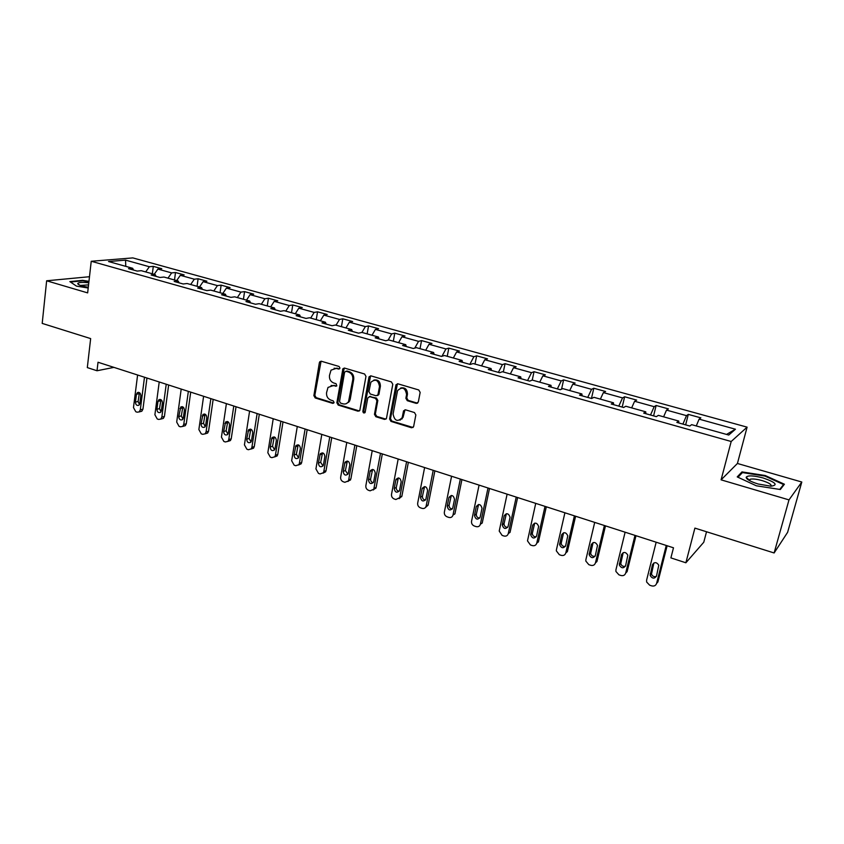 <?xml version="1.0" encoding="UTF-8"?>
<svg xmlns="http://www.w3.org/2000/svg" width="844" height="844" viewBox="0 0 844 844"><rect width="100%" height="100%" fill="white"/><g stroke="black" fill="none" stroke-linecap="round" stroke-linejoin="round"><path stroke-width="1.27" d="M339.974 368.1L339.024 366.454L321.342 361.243L319.38 362.603L313.873 395.625L315.202 397.957L332.694 403.369L334.076 402.44L333.127 400.805L330.848 400.098C327.704 398.758 326.28 396.258 326.565 392.608L328.01 387.428L333.338 385.581L336.809 385.856L336.06 383.693L333.77 383.007C330.616 381.678 329.171 379.178 329.466 375.496L331.017 370.147L336.271 368.374L338.571 369.06L339.974 368.1M416.187 403.369L418.329 401.997L420.154 392.397L418.74 389.96L397.946 383.83L395.984 384.769L389.59 419.004L390.972 421.399L411.545 427.771L413.602 426.674L415.849 414.963L414.446 412.537L405.563 409.836L403.548 410.859L402.155 417.717C397.545 422.2 394.528 420.956 393.082 414.014L397.545 390.635C402.24 386.362 405.257 387.66 406.586 394.538L405.88 398.273L407.283 400.689L416.187 403.369L417.643 403.126M89.485 276.716L46.642 280.788L42.2 323.4L90.656 338.592L87.312 367.594L97.018 370.759L98.02 362.245L673.491 547.798L670.896 557.895L685.877 562.779L703.769 542.238L706.523 531.762M788.992 499.891L801.8 482.029L737.424 463.472L721.092 479.846L788.992 499.891L774.127 552.968L694.897 528.112L685.877 562.779M721.092 479.846L731.189 441.496L91.236 261.26L132.835 257.905L747.098 427.148L731.189 441.496M46.642 280.788L87.649 292.889L91.236 261.26M365.969 376.371L364.587 373.998L344.605 368.1L342.907 368.701L336.861 402.725L338.212 405.078L357.993 411.197L359.818 410.427L365.969 376.371M371.012 375.886L391.394 381.899L392.787 384.305L386.447 418.476L384.505 419.405L375.833 416.714L374.462 414.33L376.93 400.752L375.548 398.368L369.809 396.627L367.773 397.978L365.125 412.442C363.922 413.423 363.173 413.054 362.867 411.344L368.955 377.257L371.012 375.886M801.8 482.029L787.621 532.311L774.127 552.968M685.655 424.87L688.293 414.383L686.489 415.649L666.517 410.11L668.416 408.886L656.126 405.489L654.163 406.681L634.614 401.269L636.671 400.098L624.644 396.775L622.534 397.914L603.397 392.608L605.591 391.5L593.807 388.24L591.56 389.327L572.812 384.125L575.154 383.081L563.613 379.895L561.228 380.918L542.871 375.833L545.34 374.831L534.041 371.708L531.52 372.679L513.542 367.699L516.138 366.75L505.06 363.69L502.412 364.608L484.794 359.723L487.515 358.837L476.67 355.83L473.895 356.706L456.636 351.916L459.474 351.072L448.829 348.129L445.948 348.952L429.026 344.268L431.97 343.466L421.546 340.586L418.55 341.356L401.955 336.756L405.014 336.007L394.781 333.18L391.69 333.918L375.422 329.403L378.576 328.696L368.543 325.921L365.346 326.607L349.384 322.186L352.644 321.522L342.801 318.8L339.51 319.443L323.853 315.107L327.208 314.485L317.544 311.816L314.158 312.417L298.797 308.166L302.247 307.575L292.762 304.958L289.292 305.528L274.216 301.35L277.739 300.802L268.445 298.227L264.889 298.755L250.088 294.651L253.696 294.145L244.57 291.623L240.93 292.119L226.403 288.089L230.095 287.614L221.128 285.135L217.414 285.599L203.151 281.643L206.907 281.2L198.108 278.763L194.32 279.195L180.321 275.313L184.15 274.901L175.499 272.517L171.648 272.907L157.891 269.088L161.784 268.719L153.292 266.366L149.367 266.736L125.545 260.131L108.517 261.534L132.635 268.276L128.52 268.656L137.182 271.082L141.264 270.692L155.19 274.585L151.15 274.996L159.959 277.476L163.979 277.043L178.168 281.01L174.191 281.463L183.169 283.974L187.115 283.521L201.568 287.561L197.665 288.047L206.812 290.61L210.683 290.114L225.411 294.229L221.592 294.756L230.908 297.362L234.695 296.835L249.697 301.023L245.963 301.582L255.468 304.251L259.171 303.671L274.458 307.954L270.808 308.556L280.493 311.267L284.111 310.655L299.704 315.012L296.138 315.656L306.013 318.42L309.537 317.766L325.436 322.218L321.975 322.893L332.04 325.721L335.469 325.024L351.684 329.561L348.308 330.278L358.584 333.158L361.918 332.42L365.346 326.607M688.293 414.383L700.847 417.854L699.106 419.141L735.44 429.216L728.762 435.05L691.647 424.659L689.801 426.03L676.846 422.401L678.755 421.061L658.362 415.353L656.347 416.651L643.687 413.096L645.765 411.83L625.815 406.249L623.642 407.483L611.246 404.002L613.482 402.799L593.965 397.334L591.633 398.505L579.511 395.108L581.896 393.958L562.79 388.62L560.321 389.728L548.452 386.394L550.984 385.318L532.279 380.085L529.663 381.129L518.047 377.869L520.716 376.846L502.402 371.719L499.659 372.721L488.286 369.524L491.081 368.554L473.146 363.542L470.266 364.481L459.125 361.359L462.048 360.43L444.482 355.524L441.486 356.411L430.577 353.351L433.616 352.476L416.408 347.665L413.296 348.498L402.599 345.502L405.753 344.679L388.884 339.963L385.666 340.754L375.179 337.822L378.45 337.041L361.918 332.42M682.912 424.099L686.489 415.649M663.606 416.82L666.517 410.11M678.755 421.061L678.755 422.928M650.502 415.016L654.163 406.681M631.65 407.884L634.614 401.269M645.765 411.83L645.839 413.697M618.789 406.122L622.534 397.914M600.358 399.128L603.397 392.608M613.482 402.799L613.62 404.666M587.74 397.418L591.56 389.327M569.721 390.561L572.812 384.125M581.896 393.958L582.107 395.836M557.346 388.894L561.228 380.918M539.727 382.163L542.871 375.833M550.984 385.318L551.248 387.185M527.574 380.538L531.52 372.679M510.346 373.945L513.542 367.699M520.716 376.846L521.043 378.713M498.403 372.362L502.412 364.608M481.555 365.885L484.794 359.723M491.081 368.554L491.472 370.421M469.823 364.355L473.895 356.706M453.344 357.993L456.636 351.916M462.048 360.43L462.501 362.298M441.95 356.273L445.948 348.952M425.692 350.26L429.026 344.268M433.616 352.476L434.111 354.343M414.763 348.108L418.55 341.356M398.579 342.675L401.955 336.756M405.753 344.679L406.302 346.546M388.092 340.164L391.69 333.918M372.004 335.247L375.422 329.403M378.45 337.041L379.04 338.898M345.934 327.947L349.384 322.186M351.684 329.561L352.328 331.407M336.049 325.183L339.51 319.443M320.372 320.794L323.853 315.107M325.436 322.218L326.132 324.064M310.666 318.082L314.158 312.417M295.284 313.778L298.797 308.166M299.704 315.012L300.432 316.859M285.768 311.119L289.292 305.528M270.671 306.889L274.216 301.35M274.458 307.954L275.239 309.79M261.323 304.283L264.889 298.755M246.511 300.137L250.088 294.651M249.697 301.023L250.52 302.859M237.343 297.573L240.93 292.119M222.805 293.501L226.403 288.089M225.411 294.229L226.255 296.065M213.796 290.98L217.414 285.599M199.522 286.992L203.151 281.643M201.568 287.561L202.454 289.387M190.681 284.512L194.32 279.195M176.66 280.598L180.321 275.313M178.168 281.01L179.086 282.835M167.977 278.161L171.648 272.907M154.209 274.311L157.891 269.088M155.19 274.585L156.151 276.399M145.685 271.926L149.367 266.736M125.777 266.356L125.545 260.131M132.635 268.276L133.626 270.091M737.424 463.472L747.098 427.148M97.018 370.759L113.919 367.372M726.547 434.428L735.44 429.216M696.268 425.956L699.106 419.141M152.353 273.794L153.292 266.366M174.508 279.997L175.499 272.517M197.074 286.306L198.108 278.763M220.041 292.731L221.128 285.135M243.431 299.272L244.57 291.623M267.263 305.939L268.445 298.227M291.528 312.734L292.762 304.958M316.257 319.644L317.544 311.816M341.451 326.691L342.801 318.8M348.667 402.345L348.931 400.837M367.14 333.886L368.543 325.921M377.859 395.456L377.985 394.718M393.325 341.208L394.781 333.18M402.092 418.93L402.335 417.653M420.017 348.677L421.546 340.586M447.236 356.295L448.829 348.129M475.003 364.059L476.67 355.83M503.33 371.982L505.06 363.69M532.237 380.095L534.041 371.708M561.555 389.168L563.613 379.895M591.465 398.463L593.807 388.24M622.197 407.072L624.644 396.775M653.594 415.881L656.126 405.489M88.958 281.347L82.596 280.324L69.841 281.601L76.466 286.116L88.198 288.015M784.403 484.224L765.202 475.52L741.981 471.901L737.223 476.902L756.361 485.796L780.331 489.509L784.403 484.224M741.538 473.526L741.981 471.901M765.033 476.121L765.202 475.52M339.594 368.817L334.14 368.227M331.08 385.444L336.661 386.024M321.068 361.19L314.833 395.34L316.162 397.661L333.749 403.094M344.257 368.037L337.8 402.43L339.151 404.772L359.375 410.954M345.998 371.254L344.595 372.215L339.541 401.427L340.491 403.073L342.907 403.812C345.28 404.413 347.169 403.675 348.551 401.607L352.803 379.547C353.108 375.833 351.653 373.312 348.445 371.982L345.913 371.233M346.304 403.643L349.479 401.301L350.228 399.275L349.3 399.571M346.937 371.001L349.374 371.719C352.581 373.048 354.037 375.569 353.731 379.272L350.228 399.275M369.356 396.553L376.445 398.062L377.827 400.446L375.358 414.014L376.73 416.398L385.951 419.141M370.59 375.823L363.785 411.028L364.924 412.727M379.494 386.563C378.407 380.032 375.527 378.597 370.864 382.248L368.912 391.637L370.284 394.021L376.023 395.752L377.912 394.908L379.494 386.563L380.391 386.288C380.275 381.456 378.091 379.378 373.839 380.053M377.395 395.519L378.808 394.612L378.977 394.106L378.08 394.391M380.391 386.288L378.977 394.106M400.689 387.976C405.067 387.217 407.325 389.306 407.452 394.243L406.755 397.967L408.158 400.383L417.052 403.052M400.035 420.175L403.031 417.39L403.263 416.535L402.398 416.862M404.993 409.773L403.263 416.535M397.45 383.756L390.477 418.677L391.859 421.072L413.043 427.497M144.493 377.226L140.294 409.857L139.165 411.914L137.15 412.188L135.789 411.735L133.479 407.568L137.604 375M146.962 378.017L142.942 409.182L141.803 411.239L140.304 411.619M139.439 392.618L138.1 401.47L139.492 404.582M139.819 403.58L140.821 395.741C140.61 393.061 139.471 392.006 137.414 392.587L136.443 394.296L135.441 402.124C135.673 404.825 136.812 405.869 138.891 405.247L139.819 403.58M88.789 282.803L85.328 282.487C80.285 282.265 77.754 282.698 77.743 283.774C78.597 285.093 82.111 286.253 88.293 287.234M88.557 284.871L80.38 285.42M70.474 282.033L82.765 280.788L88.905 281.791M763.292 478.01C753.481 475.467 747.773 475.214 746.17 477.282C746.434 479.339 750.432 481.586 758.144 484.013L770.889 486.197C778.379 485.142 775.847 482.409 763.292 478.01M771.036 486.197C771.859 484.614 768.905 482.757 762.164 480.605C756.72 479.107 752.711 478.653 750.147 479.255L749.229 480.458M738.004 477.261L742.446 472.577L764.949 476.079L783.559 484.53L779.772 489.425M783.211 485.775L783.559 484.53M166.226 384.231L161.837 417.105L160.761 419.099L158.619 419.436L157.237 418.972L154.895 414.763L159.221 381.973M168.642 385.012L164.432 416.398L163.367 418.392L161.721 418.846M160.94 399.676L159.527 408.612L161.025 411.798M161.373 410.775L162.417 402.873C162.196 400.119 161.014 399.075 158.883 399.739L157.965 401.406L156.921 409.287C157.163 412.072 158.355 413.106 160.487 412.399L161.373 410.775M188.349 391.363L183.749 424.469L182.758 426.41L180.468 426.811L179.055 426.336L176.691 422.095L181.207 389.063M190.712 392.122L186.302 423.741L185.311 425.671L183.507 426.188M182.821 406.871L181.333 415.87L182.937 419.141M183.306 418.096L184.403 410.142C184.15 407.293 182.926 406.259 180.732 407.019L178.77 416.577C179.044 419.447 180.278 420.481 182.483 419.668L183.306 418.096M210.863 398.621L206.063 431.97L205.134 433.827L202.708 434.322L201.262 433.837L198.867 429.554L203.604 396.279M213.163 399.37L208.563 431.21L207.645 433.056L205.672 433.668M205.081 414.182L203.531 423.266L205.24 426.61M205.619 425.545L206.769 417.527C206.485 414.594 205.219 413.56 202.961 414.446L201.009 424.004C201.315 426.969 202.602 427.982 204.86 427.053L205.619 425.545M233.777 406.017L228.766 439.608L227.933 441.37L225.337 441.961L223.871 441.465L221.445 437.139L226.392 403.632M236.035 406.745L231.224 438.806L230.391 440.568L228.049 441.233M227.743 421.641L226.118 430.788L227.943 434.206M228.344 433.13L229.547 425.059C229.23 422.011 227.901 420.998 225.58 422.011L223.649 431.558C223.987 434.628 225.327 435.62 227.658 434.565L228.344 433.13M259.308 414.246L254.287 446.55L253.548 448.196L248.379 449.736L246.891 449.23L244.433 444.872L249.592 411.112M257.125 413.539L251.881 447.373L254.287 446.55M250.805 429.227L249.117 438.458L251.058 441.929M251.48 440.842L252.736 432.719C252.367 429.564 250.995 428.573 248.6 429.733L246.701 439.249C247.081 442.425 248.474 443.406 250.858 442.193L251.48 440.842M253.548 448.196L251.132 449.029L251.881 447.373M280.894 421.209L275.418 455.285L274.775 456.804L271.842 457.659L270.323 457.142L267.833 452.732L273.224 418.729M283.014 421.894L277.771 454.431L277.127 455.95L274.68 456.91M274.289 436.96L272.528 446.254L274.606 449.799M275.028 448.702L276.347 440.515C275.925 437.245 274.5 436.274 272.042 437.603L270.164 447.077C270.597 450.369 272.042 451.329 274.49 449.947L275.028 448.702M305.095 429.016L299.388 463.345L298.85 464.717L295.727 465.719L294.187 465.202L291.655 460.75L297.288 426.494M307.153 429.67L301.688 462.459L301.15 463.82L298.649 464.96M298.196 444.841L296.371 454.199L298.586 457.807L300.39 448.459C299.915 445.062 298.417 444.123 295.906 445.643L294.06 455.053C294.556 458.471 296.054 459.4 298.565 457.828M329.761 436.96L323.811 471.553L323.368 472.745L320.066 473.938L318.483 473.4L315.93 468.905L321.807 434.396M331.745 437.603L326.048 470.625L325.605 471.817L323.062 473.157M322.545 452.869L320.657 462.28L323.009 465.951M323.452 464.865L324.877 456.551C324.339 453.028 322.788 452.12 320.224 453.84L318.399 463.177C318.969 466.732 320.53 467.618 323.083 465.846L323.452 464.865M354.891 445.062L348.677 479.919L348.34 480.911L344.848 482.304L343.244 481.766C341.345 480.901 340.48 479.381 340.659 477.219L346.778 442.456M356.801 445.685L350.861 478.959L347.95 481.502M347.348 461.056L345.396 470.519L347.907 474.254M348.34 473.167L349.838 464.801C349.205 461.13 347.591 460.265 344.985 462.217L343.202 471.458C343.846 475.151 345.47 475.995 348.066 473.99L348.34 473.167M380.496 453.323L373.786 489.214L370.105 490.828L368.469 490.28C366.539 489.404 365.663 487.874 365.853 485.69L372.236 450.654M382.332 453.914L376.139 487.442L373.301 489.995M372.615 469.401L370.6 478.917C370.484 480.974 371.381 482.24 373.27 482.705M373.713 481.639L375.263 473.199C374.546 469.38 372.869 468.568 370.231 470.762L368.469 479.888C369.208 483.728 370.885 484.519 373.512 482.272L373.713 481.639M406.597 461.742L399.708 497.643L395.847 499.521L394.18 498.952C392.207 498.065 391.321 496.515 391.521 494.32L398.178 459.02M408.359 462.301L401.902 496.082L399.149 498.646M398.357 477.904L396.279 487.473C396.174 489.625 397.123 490.902 399.128 491.313M399.56 490.258L401.174 481.766C400.351 477.788 398.611 477.029 395.963 479.487L394.211 488.476C395.066 492.474 396.807 493.212 399.434 490.702L399.56 490.258M433.204 470.319L426.114 506.231C425.397 508.141 424.057 508.848 422.074 508.373L420.375 507.803C418.371 506.896 417.474 505.334 417.685 503.119L424.616 467.555M434.882 470.857L428.098 505.155L425.492 507.455M424.585 486.587L422.454 496.188C422.359 498.445 423.361 499.732 425.481 500.07M425.903 499.057L427.591 490.491C426.642 486.355 424.848 485.659 422.2 488.402L420.46 497.232C421.43 501.378 423.224 502.064 425.851 499.279L425.903 499.057M460.328 479.065L453.017 514.998C452.363 517.098 450.96 517.899 448.818 517.404L447.088 516.813C445.041 515.895 444.123 514.312 444.355 512.086L451.582 476.248M461.921 479.582L454.927 513.88L453.017 514.998M451.318 495.449L449.135 505.081C449.05 507.434 450.126 508.742 452.363 508.995M452.764 508.014L454.515 499.384C453.439 495.09 451.582 494.468 448.966 497.496L447.214 506.168C448.312 510.462 450.168 511.084 452.764 508.014M488.001 487.99L480.384 524.198C479.708 526.308 478.274 527.11 476.09 526.603L474.328 526.012C472.323 525.137 471.385 523.607 471.511 521.444L479.075 485.11M489.499 488.465L482.219 523.037L480.384 524.198M478.569 504.48L476.311 514.334C476.354 516.707 477.504 517.963 479.772 518.089M480.152 517.161L482.019 508.215C480.711 504.047 478.812 503.499 476.301 506.59L474.455 515.462C475.721 519.661 477.609 520.221 480.152 517.161M516.222 497.084L508.288 533.577C507.592 535.708 506.126 536.51 503.9 535.993L502.096 535.381L499.215 531.066L507.117 494.151M517.625 497.538L510.05 532.374L508.288 533.577M506.358 513.711L504.026 523.818C504.227 526.181 505.472 527.363 507.74 527.363M508.088 526.477L510.05 517.214C508.563 513.205 506.611 512.73 504.195 515.8L502.254 524.989C503.699 529.04 505.64 529.536 508.088 526.477M545.013 506.368L536.763 543.146C536.035 545.298 534.537 546.1 532.258 545.572L530.422 544.95L527.489 540.877L535.729 503.372M546.321 506.79L538.43 541.901L536.763 543.146M534.695 523.132L532.311 533.482C532.68 535.834 533.999 536.942 536.267 536.795M536.584 535.993L538.63 526.403C536.963 522.552 534.969 522.151 532.648 525.2L530.623 534.706C532.237 538.599 534.22 539.031 536.584 535.993M574.395 515.842L565.807 552.915C565.058 555.078 563.528 555.879 561.197 555.341L559.329 554.708L556.344 550.868L556.428 549.76L564.91 512.783M575.608 516.233L567.39 551.617L565.807 552.915M563.602 532.764L561.186 543.336C561.714 545.678 563.106 546.701 565.374 546.416M565.659 545.688L567.78 535.792C565.944 532.1 563.919 531.773 561.682 534.801L559.572 544.602C561.355 548.347 563.381 548.706 565.659 545.688M604.388 525.517L595.453 562.874C594.672 565.058 593.1 565.86 590.726 565.301L588.817 564.657L585.82 561.06L585.884 559.667L594.703 522.394M605.486 525.865L596.94 561.534L595.453 562.874M593.089 542.597L590.652 553.39C591.349 555.711 592.826 556.65 595.094 556.217M595.326 555.595L597.499 545.372C595.526 541.848 593.469 541.584 591.317 544.58L589.144 554.698C591.064 558.285 593.121 558.58 595.326 555.595M634.994 535.381L625.699 573.055C624.898 575.239 623.294 576.051 620.867 575.481L618.916 574.817L615.909 571.451L615.941 569.763L625.119 532.195M635.986 535.708L627.103 571.652L625.699 573.055M623.188 552.651L620.751 563.623C621.606 565.934 623.157 566.788 625.425 566.208M625.604 565.702L627.831 555.183C625.731 551.807 623.632 551.607 621.553 554.582L619.327 564.995C621.384 568.423 623.473 568.666 625.604 565.702M666.254 545.467L656.59 583.436C655.756 585.641 654.111 586.453 651.631 585.863L649.648 585.187L646.641 582.033L646.62 580.081L656.168 542.207M667.129 545.741L657.887 581.98L656.59 583.436M653.9 562.937L651.484 574.068C652.496 576.357 654.132 577.138 656.4 576.389M656.516 576.019L658.784 565.206C656.569 561.977 654.448 561.84 652.423 564.773L650.154 575.481C652.328 578.773 654.448 578.952 656.516 576.019M337.22 368.121L336.271 368.374M336.566 386.003L335.617 386.278M334.277 385.307L333.338 385.581M333.633 403.063L332.694 403.369M316.162 397.661L315.202 397.957M314.833 395.34L313.873 395.625M320.351 362.361L319.38 362.603M339.52 368.807L338.571 369.06M358.911 410.88L357.993 411.197M339.151 404.772L338.212 405.078M337.8 402.43L336.861 402.725M343.54 369.208L342.601 369.461M353.731 379.272L352.803 379.547M349.374 371.719L348.445 371.982M385.392 419.067L384.505 419.405M376.73 416.398L375.833 416.714M375.358 414.014L374.462 414.33M377.827 400.446L376.93 400.752M376.445 398.062L375.548 398.368M370.716 396.332L369.809 396.627M363.785 411.028L362.867 411.344M369.872 376.994L368.955 377.257M408.158 400.383L407.283 400.689M406.755 397.967L405.88 398.273M407.452 394.243L406.586 394.538M404.329 410.87L403.464 411.186M412.41 427.423L411.545 427.771M391.859 421.072L390.972 421.399M390.477 418.677L389.59 419.004M396.722 384.927L395.847 385.212M140.294 409.857L142.942 409.182M138.1 401.47L135.441 402.124M139.091 393.663L136.443 394.296M161.837 417.105L164.432 416.398M159.527 408.612L156.921 409.287M160.571 400.742L157.965 401.406M183.749 424.469L186.302 423.741M181.333 415.87L178.77 416.577M182.431 407.958L179.867 408.633M206.063 431.97L208.563 431.21M203.531 423.266L201.009 424.004M204.67 415.29L202.149 416.008M228.766 439.608L231.224 438.806M226.118 430.788L223.649 431.558M227.31 422.76L224.842 423.498M249.117 438.458L246.701 439.249M250.362 430.356L247.946 431.136M275.418 455.285L277.771 454.431M272.528 446.254L270.164 447.077M273.836 438.099L271.462 438.901M299.388 463.345L301.688 462.459M296.371 454.199L294.06 455.053M297.732 445.98L295.421 446.824M323.811 471.553L326.048 470.625M320.657 462.28L318.399 463.177M322.07 454.009L319.823 454.884M348.677 479.919L350.861 478.959M345.396 470.519L343.202 471.458M346.873 462.185L344.679 463.092M374.019 488.433L376.139 487.442M370.6 478.917L368.469 479.888M372.141 470.519L370.01 471.458M399.856 497.116L401.902 496.082M396.279 487.473L394.211 488.476M397.883 479.012L395.815 479.993M426.178 505.967L428.161 504.891M422.454 496.188L420.46 497.232M424.121 487.663L422.127 488.687M449.135 505.081L447.214 506.168M450.875 496.494L448.955 497.549M476.343 514.144L474.486 515.273M478.147 505.482L476.301 506.59M504.09 523.385L502.307 524.557M505.967 514.661L504.195 515.8M532.385 532.807L530.686 534.02M534.336 524.018L532.648 525.2M561.249 542.418L559.646 543.684M563.286 533.566L561.682 534.801M590.705 552.229L589.186 553.548M592.826 543.304L591.317 544.58M620.762 562.252L619.338 563.613M622.967 553.242L621.553 554.582M651.452 572.464L650.123 573.878M653.741 563.391L652.423 564.773M320.741 361.485L319.771 361.728M343.846 368.448L342.907 368.701M349.479 401.301L348.551 401.607M378.808 394.612L377.912 394.908M370.094 376.371L369.176 376.646M403.031 417.39L402.155 417.717M404.424 410.543L403.548 410.859M396.859 384.484L395.984 384.769M139.165 411.914L141.803 411.239M138.574 392.312L137.414 392.587M79.652 285.135L77.743 283.774M749.187 480.067L746.17 477.282M749.746 480.742L750.147 479.255M160.761 419.099L163.367 418.392M160.17 399.412L158.883 399.739M182.758 426.41L185.311 425.671M182.146 406.65L180.732 407.019M205.134 433.827L207.645 433.056M204.512 414.014L202.961 414.446M227.933 441.37L230.391 440.568M227.289 421.504L225.58 422.011M250.478 429.132L248.6 429.733M274.775 456.804L277.127 455.95M274.1 436.907L272.042 437.603M298.85 464.717L301.15 463.82M298.164 444.83L295.906 445.643M323.368 472.745L325.605 471.817M322.471 452.975L320.224 453.84M348.34 480.911L350.524 479.951M347.179 461.309L344.985 462.217M373.786 489.214L375.907 488.212M372.362 469.823L370.231 470.762M399.708 497.643L401.755 496.61M398.02 478.516L395.963 479.487M426.114 506.231L428.098 505.155M424.194 487.389L422.2 488.402M450.886 496.441L448.966 497.496M476.311 514.334L474.455 515.462M504.026 523.818L502.254 524.989M532.311 533.482L530.623 534.706M561.186 543.336L559.572 544.602M590.652 553.39L589.144 554.698M620.751 563.623L619.327 564.995M651.484 574.068L650.154 575.481"/></g></svg>
